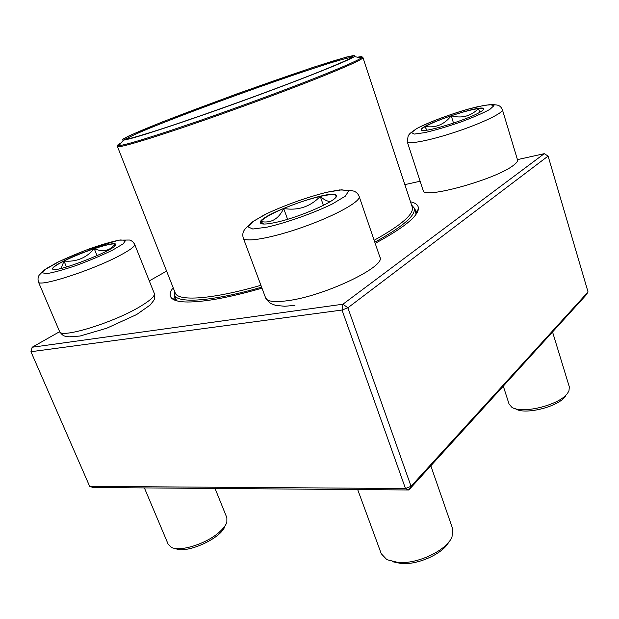 <?xml version="1.0" encoding="UTF-8"?>
<svg xmlns="http://www.w3.org/2000/svg" width="619" height="619" viewBox="0 0 619 619"><rect width="100%" height="100%" fill="white"/><g stroke="black" fill="none" stroke-linecap="round" stroke-linejoin="round"><path stroke-width="0.93" d="M548.101 156.073L347.878 307.79L411.047 486.294L588.05 291.975L548.101 156.073L544.263 153.674L517.438 159.625M588.05 291.975L585.969 295.186L408.842 489.977L411.047 486.294L405.476 488.523L342.028 310.042L30.95 351.716L89.685 486.387L405.476 488.523L408.842 489.977L93.221 487.501L89.685 486.387M261.984 288.16C242.896 293.669 226.136 297.569 211.706 299.859C189.337 303.202 175.966 302.629 171.587 298.141C169.227 295.58 169.753 292.114 173.173 287.734M410.529 201.817C415.953 202.986 418.583 205.315 418.413 208.796C417.663 216.588 403.255 228.109 375.191 243.36M166.604 271.091L149.287 280.902M59.641 331.676L32.157 347.244L342.941 304.215L544.263 153.674M420.139 181.235L404.857 184.624M415.906 214.491L415.991 210.87L414.32 208.487M174.527 295.294L174.767 298.196L177.158 300.919M347.878 307.79L342.941 304.215L342.028 310.042L347.878 307.79M32.157 347.244L30.95 351.716M274.929 222.577C266.031 224.426 261.179 224.519 260.375 222.855C256.436 215.783 334.763 187.658 336.264 195.627C339.707 199.674 299.008 217.741 274.929 222.577M357.674 489.575L381.289 553.765L386.86 559.669L398.203 562.493C417.864 564.249 447.274 550.036 452.04 536.727L452.621 528.649L430.816 465.805M448.86 541.95C443.103 553.587 418.111 565.015 401.298 563.553L392.639 561.735M336.295 195.72C335.111 194.057 329.757 194.281 320.247 196.409C308.688 199.132 296.501 203.164 283.688 208.495C297.963 210.847 310.15 206.823 320.247 196.409C324.016 199.775 327.405 201.477 330.43 201.523M263.593 224.032L260.823 221.556L260.421 222.948M283.688 208.495C271.114 213.872 263.493 218.228 260.823 221.556C270.975 223.444 278.596 219.095 283.688 208.495L287.58 219.281M320.247 196.409L323.404 205.4M480.452 111.877C467.825 119.877 420.58 134.083 421.392 129.789C418.599 125.44 483.083 103.652 483.694 108.812C483.872 109.447 482.789 110.468 480.452 111.877M503.286 386.109L509.027 403.944L511.673 407.093C521.074 414.459 558.98 405.368 567.375 393.491L568.931 391.015L569.348 386.968L552.543 331.946M565.333 396.454C557.773 407.147 523.836 415.279 515.294 408.641M426.359 130.222L425.369 126.469C422.684 128.001 421.369 129.131 421.431 129.858M451.228 115.776C439.9 119.645 431.281 123.212 425.369 126.469C435.668 128.11 444.287 124.543 451.228 115.776C461.759 118.662 470.85 116.256 478.487 108.565C471.693 109.578 462.61 111.977 451.228 115.776L453.526 123.096M483.718 108.89C483.338 108.263 481.597 108.155 478.487 108.565L479.833 112.24M478.487 108.565L479.648 112.349M425.369 126.469L426.561 130.191M63.927 260.901C82.435 251.492 115.227 240.923 115.66 244.319C119.792 248.351 52.917 274.465 52.592 268.87C52.383 267.478 56.159 264.816 63.927 260.901M144.389 487.904L168.182 544.256L171.355 547.32C180.106 552.256 207.442 543.428 219.946 531.559C223.614 528.208 225.92 525.09 226.856 522.204L226.879 517.747L215.041 488.461M224.968 525.949C222.082 538.043 186.048 554.485 175.324 548.442M115.691 244.404L114.979 243.994L114.647 246.068M61.157 268.414L63.997 261.056C56.406 264.878 52.615 267.509 52.63 268.948M94.227 248.706C83.232 252.444 73.15 256.56 63.997 261.056C76.261 262.116 86.335 257.999 94.227 248.706C103.133 252.382 110.05 250.811 114.979 243.994C111.954 243.561 105.044 245.132 94.227 248.706L97.09 255.678M63.997 261.056L66.488 267.013M261.62 287.177L259.949 287.657C210.468 301.817 176.879 303.596 174.341 294.822L174.403 290.86M411.581 205.005L414.165 208.007C416.27 215.064 403.147 226.469 374.797 242.215M199.333 116.279C156.197 131.166 130.88 139.128 123.374 140.157L122.655 139.221L129.603 135.584L162.016 122.051L237.185 93.763L313.044 67.378L346.601 57.033L354.277 55.377L354.323 56.561C349.248 60.995 268.886 92.2 199.333 116.279M200.185 115.869C150.285 133.232 120.442 141.999 124.504 138.733C133.402 130.145 340.202 55.284 352.536 56.182C355.468 56.608 341.765 62.844 311.442 74.891C281.459 86.699 237.526 102.893 200.185 115.869M125.943 139.267C135.855 130.269 338.4 56.948 351.778 57.521M327.041 192.223C308.061 196.888 284.802 205.168 266.758 213.671L253.217 221.331L248.041 226.856L252.784 229.022L267.075 227.158C286.992 222.577 313.361 213.215 332.341 203.968L345.387 196.107L348.567 191.116L341.835 189.809L327.041 192.223M294.938 305.368L284.74 306.266L275.695 305.384L270.557 303.496L265.659 298.01C267.207 301.592 274.658 302.467 288.021 300.641C325.083 295.882 386.473 266.271 379.911 257.171L359.152 196.424C361.295 201.082 336.341 215.188 304.486 226.569C272.654 238.013 244.559 242.95 243.267 237.998C242.261 234.462 242.919 231.429 245.248 228.891L251.484 222.507L264.282 214.878C282.457 206.026 307.07 197.128 327.126 192.176L339.529 189.94L349.031 190.273L353.681 191.078C356.32 192.006 358.138 193.793 359.152 196.424M416.773 128.551L411.519 132.582L414.227 134.083L424.766 132.628C435.296 130.16 447.158 126.678 460.358 122.167C473.009 117.455 482.835 113.207 489.822 109.424L494.008 105.617L489.861 104.619L478.595 106.483C458.656 111.141 429.818 121.448 416.773 128.551M407.217 141.612L423.187 190.582C422.382 199.597 495.169 179.711 513.228 165.49C516.478 163.107 517.91 161.242 517.523 159.895L502.388 109.695C503.711 112.72 482.294 123.111 456.265 131.777C430.251 140.49 407.859 144.792 407.217 141.612L408.246 135.429C410.993 133.023 407.039 135.313 416.657 128.59C431.559 120.945 454.818 112.813 468.467 109.045L484.669 105.245L493.181 104.603L496.229 104.936C499.115 105.176 501.173 106.762 502.388 109.695M112.534 250.138L123.119 243.886L125.703 240.304L120.187 239.963C112.844 241.356 103.265 244.079 91.442 248.118C79.186 252.668 67.873 257.403 57.505 262.324L46.247 268.646L42.185 272.747L46.518 273.675C53.644 272.522 63.625 269.76 76.47 265.404C89.863 260.413 101.887 255.322 112.534 250.138M154.293 293.421C154.99 296.942 154.711 299.418 153.45 300.849L150.146 305.035L136.629 314.553L106.778 328.209L80.06 336.032L69.019 336.844L65.552 336.256C63.618 336.132 61.614 334.539 59.556 331.474C60.136 339.05 113.764 322.623 140.227 306.49C150.417 300.377 155.106 296.021 154.293 293.421L134.656 244.312C135.197 246.23 130.191 249.999 119.637 255.593C92.192 270.341 38.169 287.703 38.393 281.908C37.72 279.092 37.991 276.832 39.214 275.138L44.081 270.155L59.455 261.357L85.43 250.316L118.778 240.149L129.41 240.025C131.437 240.451 133.186 241.874 134.656 244.312M260.916 285.297L259.81 285.614C210.917 299.642 177.684 301.484 175.192 292.864L174.813 291.897M411.929 206.057L412.254 207.048C414.304 213.895 401.599 224.976 374.139 240.288M359.639 57.637L362.943 57.613C362.989 59.308 346.779 66.62 314.313 79.549C282.31 92.177 237.185 108.797 198.753 122.082C148.877 139.345 117.285 148.583 117.424 146.486L119.978 144.389M121.293 142.749C117.324 144.854 116.55 145.821 118.949 145.666C126.601 144.838 153.141 136.629 198.583 121.038C233.912 108.812 275.068 93.724 306.25 81.592C338.067 69.127 356.405 61.25 361.248 57.962C363.191 56.538 361.968 56.29 357.581 57.219M175.37 299.712L175.672 300.486M416.502 212.418L416.765 213.215M416.216 212.967L418.413 208.796M175.943 299.944L171.587 298.141M265.659 298.01L243.267 237.998M335.575 197.507L336.318 195.991M262.1 223.877L260.568 223.173M421.996 130.245L421.585 130.052M483.47 109.563L483.687 109.145M59.556 331.474L38.393 281.908M115.459 245.163L115.691 244.644M53.35 269.342L52.808 269.126M174.341 294.822L176.593 300.524M414.165 208.007L416.084 213.826M123.374 140.157L118.949 145.666L117.424 146.486L175.192 292.864M354.323 56.561L361.248 57.962L362.943 57.613L412.254 207.048M351.956 57.405L352.536 56.182M125.734 139.298L124.504 138.733"/></g></svg>

